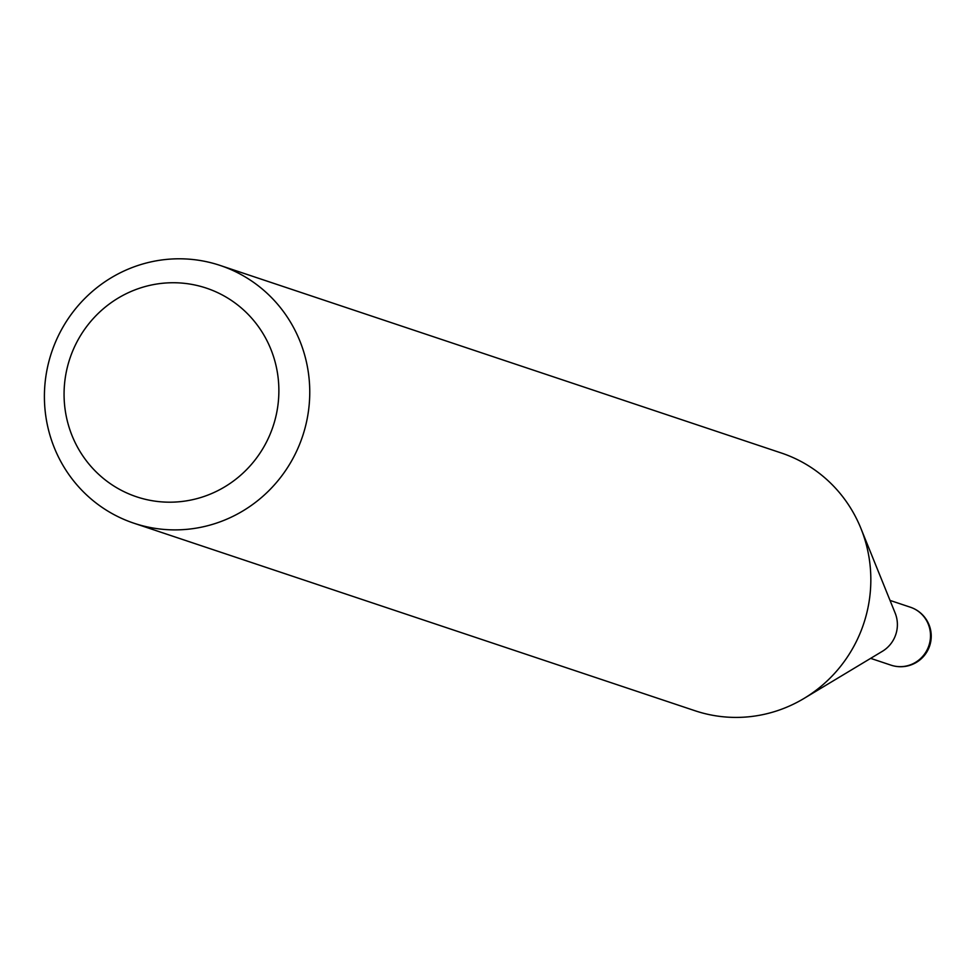 <?xml version="1.0" encoding="UTF-8"?>
<svg xmlns="http://www.w3.org/2000/svg" width="979" height="979" viewBox="0 0 979 979"><rect width="100%" height="100%" fill="white"/><g stroke="black" fill="none" stroke-linecap="round" stroke-linejoin="round"><path stroke-width="1.47" d="M220.153 265.444L781.242 452.971A135.897 132.312 108.5 0 1 860.908 528.403L895.161 613.099A30.545 29.737 108.5 0 1 896.201 616.121A30.545 29.737 108.5 0 1 882.385 651.304L804.089 698.394A135.897 132.312 108.5 0 1 695.09 710.766L134.001 523.239A135.897 132.312 108.5 0 1 49.709 434.37A135.897 132.312 108.5 0 1 85.491 297.787A135.897 132.312 108.5 0 1 220.153 265.444A135.897 132.312 108.5 0 1 304.457 354.312A135.897 132.312 108.5 0 1 268.662 490.895A135.897 132.312 108.5 0 1 134.001 523.239M860.908 528.403A135.897 132.312 108.5 0 1 865.534 541.84A135.897 132.312 108.5 0 1 804.089 698.394M274.585 360.064A110.015 107.103 -71.5 0 0 141.417 287.63A110.015 107.103 -71.5 0 0 68.359 424.874A110.015 107.103 -71.5 0 0 201.527 497.295A110.015 107.103 -71.5 0 0 274.585 360.064M929.316 627.184A30.545 29.737 -71.5 0 0 910.372 607.213A30.545 30.545 0 0 1 921.814 658.243A30.545 30.545 0 0 1 891 665.157A30.545 29.737 -71.5 0 0 909.038 665.292A30.545 29.737 -71.5 0 0 929.316 627.184M890.033 600.421L910.372 607.213M870.661 658.365L891 665.157"/></g></svg>
